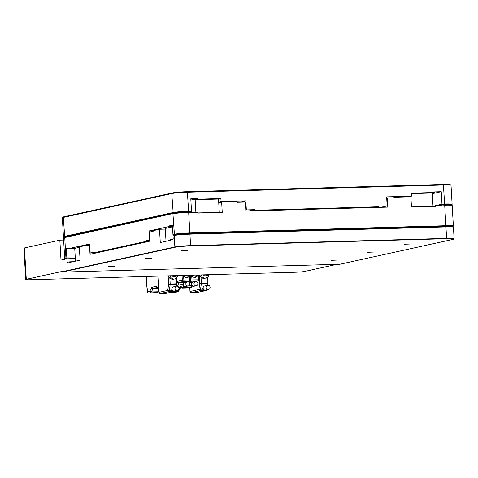<?xml version="1.0" encoding="UTF-8"?>
<svg xmlns="http://www.w3.org/2000/svg" width="478" height="478" viewBox="0 0 478 478"><rect width="100%" height="100%" fill="white"/><g stroke="black" fill="none" stroke-linecap="round" stroke-linejoin="round"><path stroke-width="0.72" d="M62.086 272.096L175.151 247.246A11.807 0.807 -3.3 0 1 190.603 245.931L446.625 238.701A11.807 0.807 -3.3 0 1 453.789 239.09A11.807 0.807 -3.3 0 1 452.881 239.4L339.816 264.25L62.086 272.096L61.65 271.522L26.284 279.295A7.266 0.496 176.7 0 0 25.71 279.528L23.9 248.166A7.266 0.496 -3.3 0 1 24.474 247.939L59.846 240.165L60.993 260.068L66.89 258.771L67.093 262.392L69.692 261.819L69.722 262.422L80.101 260.14L79.336 246.875L85.938 245.423L89.129 245.334M61.668 271.827L174.858 246.953L174.195 235.499L173.018 235.756L174.458 235.188A11.807 0.807 176.7 0 1 189.909 233.867L445.932 226.638A11.807 0.807 176.7 0 1 453.09 226.913L453.407 227.199A12.111 0.831 176.7 0 0 446.064 226.913L190.041 234.148A12.111 0.831 176.7 0 0 174.195 235.499L174.458 235.188M85.938 245.423L85.974 246.027L89.511 245.25L90.031 254.296L149.925 241.133L149.405 232.087L153.175 231.262L153.139 230.659L159.509 229.261L160.273 242.525L170.646 240.243L170.616 239.645L173.209 239.072L173.018 235.756M69.692 261.819L72.877 261.729M159.509 229.261L165.31 229.093M336.906 264.328L304.57 271.438A7.266 0.496 176.7 0 1 295.063 272.245L30.132 279.732A7.266 0.496 176.7 0 1 25.71 279.528M175.151 247.246L174.858 246.953A12.111 0.831 -3.3 0 1 190.704 245.602L446.727 238.373A12.111 0.831 -3.3 0 1 454.1 238.713L453.437 227.253A12.111 0.831 176.7 0 0 453.407 227.199M454.1 238.713A12.111 0.831 -3.3 0 1 454.076 238.767L453.789 239.09M374.16 252.014L367.773 252.288L374.16 252.014M410.71 243.983L404.322 244.258L410.71 243.983M114.977 266.33L108.596 266.61L114.977 266.33M151.526 258.299L145.145 258.58L151.526 258.299M188.075 250.269L181.694 250.55L188.075 250.269M337.605 260.044L331.224 260.319L337.605 260.044M59.846 240.165L63.634 240.058M66.89 258.771L75.315 258.532M96.956 252.772L93.772 252.862L146.119 241.36L149.303 241.271M146.119 241.36L146.083 240.757L149.895 240.649M174.422 234.584A11.807 0.807 -3.3 0 1 189.874 233.27L188.655 212.16L191.57 212.357L188.792 212.435A12.111 0.831 176.7 0 0 172.94 213.786L174.422 234.584L172.946 234.549L174.123 234.292A12.111 0.831 -3.3 0 1 189.975 232.941L445.998 225.706A12.111 0.831 -3.3 0 1 453.371 226.046A12.111 0.831 -3.3 0 1 453.347 226.106L453.06 226.423A11.807 0.807 -3.3 0 1 452.254 226.715M172.946 234.549L172.409 225.204L169.576 225.825L169.612 226.429L149.1 230.934L149.62 239.98L146.083 240.757M93.772 252.862L93.736 252.259L90.199 253.035L89.673 243.995L69.161 248.5L69.125 247.897L66.299 248.518L66.836 257.869L75.279 257.929M65.731 259.028A11.807 0.807 -3.3 0 1 65.05 258.849L64.733 258.562A12.111 0.831 -3.3 0 1 64.697 258.508A12.111 0.831 -3.3 0 1 65.653 258.126L66.836 257.869M188.655 212.16A11.807 0.807 176.7 0 0 173.203 213.481L64.476 237.62A12.111 0.831 176.7 0 0 63.544 237.948A12.111 0.831 176.7 0 0 63.514 238.002L64.697 258.508M173.239 234.841L177.481 234.722M189.874 233.27L445.896 226.034A11.807 0.807 -3.3 0 1 453.06 226.423M173.203 213.481L64.733 237.315A11.807 0.807 176.7 0 0 63.825 237.632L63.544 237.948M65.05 258.849A11.807 0.807 -3.3 0 1 65.952 258.419L67.129 258.162M66.299 248.518L69.155 248.441M453.371 226.046L452.188 205.546A12.111 0.831 176.7 0 0 452.158 205.486A12.111 0.831 176.7 0 0 444.815 205.205L441.899 205.008L438.858 205.677M191.57 212.357L191.588 212.662L197.713 212.489L197.749 213.092L222.24 212.399L221.649 202.146L236.951 201.716L236.986 202.319L245.334 202.08L245.859 211.127L387.783 207.117L387.264 198.071L396.166 197.82L396.131 197.217L410.883 196.799L411.474 207.052L435.96 206.359L435.924 205.755L432.775 206.448M442.031 205.283L442.048 205.588L435.924 205.755M452.158 205.486L451.835 205.205A11.807 0.807 176.7 0 0 444.677 204.931L441.899 205.008M221.649 202.146L218.739 202.786M396.131 197.217L392.976 197.91M387.264 198.071L386.714 198.191M69.161 248.5L74.729 248.345L75.464 261.161M79.36 247.323L74.729 248.345M166.015 241.265L165.274 228.448L172.504 226.859M149.1 230.934L153.151 230.82M169.612 226.429L172.474 226.345M169.576 225.825L172.439 225.741M90.199 253.035L96.574 252.856M64.638 237.333A11.807 0.807 -3.3 0 1 63.795 237.136L63.478 236.855A12.111 0.831 -3.3 0 1 63.449 236.801A12.111 0.831 -3.3 0 1 64.405 236.419L172.875 212.579A12.111 0.831 -3.3 0 1 188.72 211.228L191.505 211.151L191.403 211.479L188.248 212.172M191.505 211.151L190.794 198.788L197.468 198.603L197.504 199.207L220.884 198.543L221.057 201.561L245.823 200.862L246.343 209.908L254.69 209.669L254.726 210.272L378.845 206.765L378.809 206.161L387.156 205.928L386.636 196.882L411.403 196.183L411.229 193.166L434.604 192.509L434.568 191.905L441.248 191.714L441.965 204.076L444.743 203.998A12.111 0.831 -3.3 0 1 452.116 204.339A12.111 0.831 -3.3 0 1 452.092 204.399L451.806 204.715A11.807 0.807 -3.3 0 1 450.999 205.008M63.795 237.136A11.807 0.807 -3.3 0 1 64.697 236.712L173.167 212.877A11.807 0.807 -3.3 0 1 188.619 211.557L191.403 211.479M452.116 204.339L451.023 185.345A12.111 0.831 176.7 0 0 450.993 185.285A12.111 0.831 176.7 0 0 443.65 185.004L187.627 192.234A12.111 0.831 176.7 0 0 171.775 193.584L63.311 217.418A12.111 0.831 176.7 0 0 62.379 217.747A12.111 0.831 176.7 0 0 62.349 217.801L63.449 236.801M450.993 185.285L450.354 184.723A11.502 0.789 176.7 0 0 443.381 184.454L187.358 191.684A11.502 0.789 176.7 0 0 172.301 192.969L63.831 216.803A11.502 0.789 176.7 0 0 62.947 217.108L62.379 217.747M432.285 193.686L441.248 191.714M432.518 206.46L441.965 204.076M432.214 206.466L433.014 206.293L432.249 193.022L434.604 192.509M411.253 193.62L432.249 193.022M197.504 199.207L195.149 199.72L218.524 199.063L220.884 198.543M218.524 199.063L218.697 202.075L221.057 201.561M239.514 202.248L245.823 200.862M218.494 212.501L219.288 212.328L218.697 202.075M197.737 212.937L219.288 212.328M195.149 199.72L195.884 212.537M190.865 200.055L197.468 198.603M411.462 206.902L433.014 206.293M408.248 196.876L409.054 196.852M409.043 196.703L411.403 196.183M380.846 207.315L387.156 205.928M375.69 207.458L378.845 206.765M251.571 210.965L254.726 210.272M248.387 211.055L254.69 209.669M245.794 210.027L246.343 209.908M242.973 190.28L243.846 190.089M394.918 185.99L395.79 185.799M441.863 204.405L444.642 204.327A11.807 0.807 -3.3 0 1 451.806 204.715M178.856 275.651A1.362 1.249 77.6 0 0 179.662 275.764L181.019 275.465M166.278 293.301A1.213 1.111 -102.4 0 1 165.902 293.384L160.005 293.546A1.213 1.111 -102.4 0 1 158.821 292.375L157.883 276.123M160.005 293.546L168.913 291.592A1.213 1.111 -102.4 0 1 167.73 290.415A1.213 0.442 8 0 0 169.296 290.851A1.213 0.478 88.4 0 1 168.913 291.592L174.817 291.425L165.902 293.384M175.802 286.334L176.077 284.386A1.213 0.478 -91.6 0 0 176.095 283.818L176.741 283.89A1.213 0.442 -172 0 1 176.824 284.093A1.213 0.442 -172 0 1 176.077 284.386L170.174 284.553L169.296 290.851L173 290.744M172.391 290.182L171.626 289.262L171.978 288.569M175.79 290.678A1.213 1.111 -102.4 0 1 174.817 291.425A1.213 0.478 -91.6 0 0 175.175 290.809M175.79 278.513L176.095 283.818L170.198 283.986A1.213 0.478 88.4 0 1 170.174 284.553A1.213 0.442 -172 0 1 168.614 284.123L170.198 283.986L169.851 277.963A4.422 4.051 77.6 0 0 173.574 279.17L174.751 278.907A4.422 4.051 77.6 0 0 177.732 275.896M169.851 277.963L168.364 275.824M169.929 275.782A4.422 4.051 77.6 0 0 174.751 278.907M172.194 275.716A2.121 1.942 77.6 0 0 174.261 276.66L179.501 275.513M176.496 277.999L176.836 283.854A1.213 1.213 0 0 1 176.824 284.093L176.531 286.173A2.121 1.942 -102.4 0 0 175.032 288.3A2.121 1.942 77.6 0 0 177.434 290.313L174.368 290.988A2.121 1.942 77.6 0 1 171.966 288.975A2.121 1.942 -102.4 0 1 173.46 286.848L176.525 286.179A2.121 1.942 -102.4 0 1 178.927 288.192L180.248 288.162A1.213 1.111 -102.4 0 0 180.618 288.079M177.434 290.313A2.121 1.942 77.6 0 0 178.927 288.192M158.582 288.228A1.816 1.667 -102.4 0 1 158.529 287.881L157.854 276.123M188.744 287.852A1.213 1.111 -102.4 0 1 188.374 287.929L182.471 288.097A1.213 1.111 -102.4 0 1 181.754 287.846M183.803 286.967A1.213 1.111 -102.4 0 1 182.883 287.583A1.213 0.478 -91.6 0 0 183.194 287.159A1.213 0.729 17.1 0 0 183.97 286.734L184.197 285.993M184.036 286.513A1.213 0.729 17.1 0 0 185.422 287.093A1.213 0.478 88.4 0 1 185.106 287.517A1.213 1.111 -102.4 0 1 183.988 286.675M183.911 285.677L180.648 286.394L179.967 285.456L180.953 284.464L183.522 283.902M183.456 275.4L183.905 280.12A1.213 0.478 88.4 0 1 183.498 281.428A1.213 1.111 -102.4 0 1 182.315 280.257L190.441 280.024A1.213 1.111 -102.4 0 1 189.402 281.267A1.213 0.478 -91.6 0 0 189.802 279.953L189.688 275.22M189.551 275.621A3.633 3.334 -102.4 0 1 187.286 277.557A3.633 3.334 -102.4 0 1 186.713 277.628A3.633 3.334 -102.4 0 1 183.654 275.788M190.543 280.006L192.031 279.893A1.213 0.478 88.4 0 1 191.624 281.201A1.213 1.111 -102.4 0 1 190.507 280.353M191.582 275.167L192.031 279.893L198.567 279.797A1.213 1.111 -102.4 0 1 197.528 281.034A1.213 0.478 -91.6 0 0 197.928 279.726L197.814 274.993M191.929 286.74A1.213 1.111 -102.4 0 1 191.009 287.356L188.374 287.929M192.036 285.444L188.165 285.981M182.471 288.097L185.106 287.517L191.009 287.356A1.213 0.478 -91.6 0 0 191.32 286.925A1.213 0.729 17.1 0 0 192.096 286.501L192.323 285.766M197.677 275.394A3.633 3.334 -102.4 0 1 195.412 277.324A3.633 3.334 -102.4 0 1 194.839 277.395A3.633 3.334 -102.4 0 1 191.78 275.555M196.703 275.023A3.633 3.334 -102.4 0 1 194.809 277.395M192.031 275.155A1.362 1.249 77.6 0 0 193.022 275.388L194.379 275.089M191.612 284.237A2.121 1.942 -102.4 0 1 193.106 282.11L195.46 281.596A2.121 1.942 -102.4 0 1 197.862 283.609A2.121 1.942 77.6 0 1 196.374 285.73L194.014 286.25A2.121 1.942 77.6 0 1 191.612 284.237M196.374 285.73A2.121 1.942 77.6 0 1 193.966 283.717A2.121 1.942 -102.4 0 1 195.46 281.596M188.577 275.256A3.633 3.334 -102.4 0 1 186.683 277.628M185.35 275.346A1.362 1.249 77.6 0 0 186.342 275.579L187.699 275.28M183.486 284.464A2.121 1.942 -102.4 0 1 184.98 282.343L187.334 281.823A2.121 1.942 -102.4 0 1 189.736 283.836A2.121 1.942 77.6 0 1 188.248 285.964L185.888 286.483A2.121 1.942 77.6 0 1 183.486 284.464M188.248 285.964A2.121 1.942 77.6 0 1 185.84 283.95A2.121 1.942 -102.4 0 1 187.334 281.823M197.444 292.416A1.213 1.111 -102.4 0 1 197.073 292.5L191.17 292.667A1.213 1.111 -102.4 0 1 189.987 291.49L189.766 287.642M206.956 289.793A1.213 1.111 -102.4 0 1 205.982 290.54L197.073 292.5M191.17 292.667L200.085 290.708A1.213 1.111 -102.4 0 1 198.902 289.537A1.213 0.442 8 0 0 200.461 289.973A1.213 0.478 88.4 0 1 200.085 290.708L205.982 290.54A1.213 0.478 -91.6 0 0 206.341 289.931M206.974 285.456L207.243 283.508A1.213 0.478 -91.6 0 0 207.267 282.94L207.906 283.012A1.213 0.442 -172 0 1 207.996 283.209A1.213 0.442 -172 0 1 207.243 283.508L201.346 283.675L200.461 289.973L204.166 289.865M203.562 289.298L202.791 288.383L203.144 287.69M206.962 277.628L207.267 282.94L201.363 283.107A1.213 0.478 88.4 0 1 201.346 283.675A1.213 0.442 -172 0 1 199.78 283.239L201.363 283.107L201.017 277.079A4.422 4.051 77.6 0 0 204.745 278.286L205.922 278.029A4.422 4.051 77.6 0 0 208.904 275.017M201.017 277.079L199.655 275.209M201.095 274.898A4.422 4.051 77.6 0 0 205.922 278.029M203.359 274.838A2.121 1.942 77.6 0 0 205.426 275.782L210.667 274.629M203.132 288.097A2.121 1.942 -102.4 0 1 204.626 285.969L207.691 285.294A2.121 1.942 -102.4 0 1 210.093 287.308A2.121 1.942 77.6 0 1 208.605 289.435L205.54 290.11A2.121 1.942 77.6 0 1 203.132 288.097M208.605 289.435A2.121 1.942 77.6 0 1 206.197 287.421A2.121 1.942 -102.4 0 1 207.691 285.294L207.996 283.209A1.213 1.213 0 0 0 208.002 282.97L207.667 277.121M198.711 274.969A1.362 1.249 77.6 0 0 199.696 275.197L201.059 274.904M175.773 292.237A1.213 1.111 -102.4 0 1 175.402 292.315L170.156 292.464M180.2 288.162L178.754 290.947L177.559 291.861L175.402 292.315M178.67 290.588L178.067 291.21L175.312 291.287M178.933 288.27L179.919 288.168M146.256 276.451L146.871 287.153A6.053 2.378 88.4 0 1 147.397 290.086L147.505 291.897L149.728 291.407L151.879 287.272L152.888 289.005L158.618 288.843M155.738 292.799A1.213 1.111 -102.4 0 1 155.362 292.883L148.688 293.074A1.213 1.111 -102.4 0 1 147.505 291.897M158.768 291.419L157.525 292.428L155.362 292.883M158.636 291.156L158.027 291.777L151.347 291.962L149.728 291.407L150.654 292.638A3.633 1.428 -91.6 0 0 151.347 291.962L152.888 289.005A3.633 1.428 88.4 0 1 153.581 288.33L158.571 288.192M158.415 285.838L151.879 287.272L153.581 288.33L158.493 287.254M24.474 247.939L26.284 279.295M446.625 238.701L445.932 226.638M189.909 233.867L190.603 245.931M64.733 237.315L65.952 258.419M444.677 204.931L445.896 226.034M187.358 191.684L188.619 211.557M63.831 216.803L63.311 217.418L64.697 236.712M444.642 204.327L443.381 184.454M172.301 192.969L171.775 193.584L173.167 212.877M158.821 292.375L167.73 290.415L168.614 284.123L168.136 275.83M177.798 281.249A1.213 1.111 77.6 0 0 178.981 282.426A1.213 0.478 -91.6 0 0 178.664 282.851A1.213 0.729 -162.9 0 1 177.171 282.104A2.42 0.95 -91.6 0 1 177.798 281.249L182.315 280.257L182.04 275.442M177.171 282.104L176.8 283.305M178.682 287.284L183.194 287.159L183.63 285.736M178.844 287.696L182.883 287.583L180.248 288.162M185.595 286.519L185.422 287.093L191.32 286.925L191.756 285.509M184.239 282.695L178.664 282.851L177.613 286.274M184.669 282.438A1.213 0.478 88.4 0 1 184.878 282.259L189.402 281.267L183.498 281.428L178.981 282.426L184.878 282.259A1.213 1.111 77.6 0 0 185.255 282.175M189.252 282.552L192.365 282.462M188.828 282.145L193.004 282.026A1.213 1.111 77.6 0 0 193.381 281.948M192.795 282.211A1.213 0.478 88.4 0 1 193.004 282.026L197.528 281.034L191.624 281.201L188.398 281.912M189.987 291.49L198.902 289.537L199.78 283.239L199.32 275.22M172.122 292.034L177.368 291.885A3.633 1.428 -91.6 0 0 178.067 291.21L179.603 288.252A3.633 1.428 88.4 0 1 179.644 288.18M148.688 293.074L157.328 292.452A3.633 1.428 -91.6 0 0 158.027 291.777L158.708 290.463M175.874 290.66A1.213 1.213 0 0 1 175.002 291.401L166.093 293.361M183.97 286.734A1.213 1.213 0 0 1 183.068 287.559L180.439 288.138M185.07 282.235L189.593 281.243A1.213 1.213 0 0 0 190.537 279.989L190.262 275.209M192.096 286.501A1.213 1.213 0 0 1 191.194 287.332L188.565 287.911M198.388 274.975L198.663 279.761A1.213 1.213 0 0 1 197.719 281.01L193.196 282.002M191.648 283.669L189.742 284.093M207.04 289.776A1.213 1.213 0 0 1 206.173 290.522L197.265 292.476M177.559 291.861L175.593 292.291M157.525 292.428L155.553 292.859"/></g></svg>
